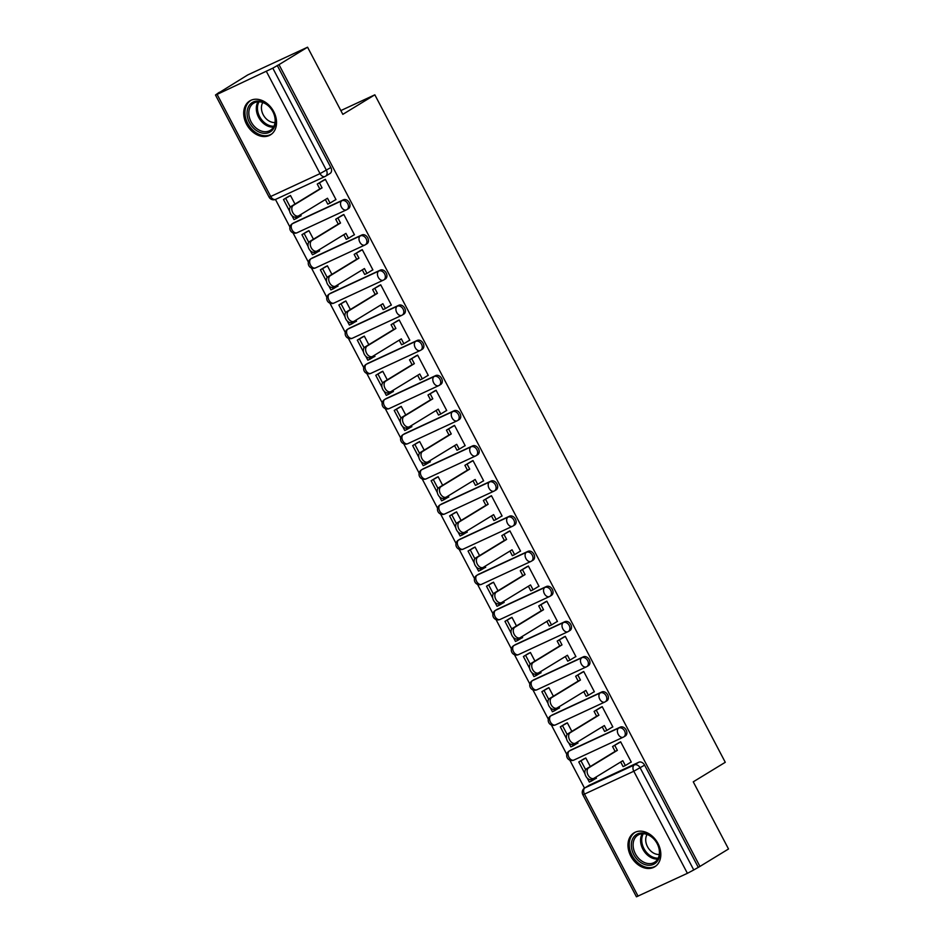 <?xml version="1.0" encoding="UTF-8"?>
<svg xmlns="http://www.w3.org/2000/svg" width="944" height="944" viewBox="0 0 944 944"><rect width="100%" height="100%" fill="white"/><g stroke="black" fill="none" stroke-linecap="round" stroke-linejoin="round"><path stroke-width="1.42" d="M348.183 208.801A5.098 3.835 -121.4 0 0 348.478 208.648A5.098 3.835 -121.4 0 0 349.304 202.677A5.098 3.835 -121.4 0 0 343.451 199.786L341.87 200.753A5.098 3.835 58.6 0 1 347.722 203.644A5.098 3.835 58.6 0 1 346.896 209.615A5.098 3.835 58.6 0 1 346.613 209.769A5.098 3.351 -114.9 0 1 346.389 209.887A5.098 3.351 -114.9 0 1 341.374 207.019A5.098 3.351 65.1 0 1 341.87 200.753L292.557 223.622A5.098 3.351 65.1 0 0 292.05 229.876A5.098 3.351 65.1 0 0 297.065 232.755A5.098 3.351 65.1 0 0 297.289 232.637M366.638 243.953A5.098 3.835 -121.4 0 0 366.933 243.8A5.098 3.835 -121.4 0 0 367.759 237.841A5.098 3.835 -121.4 0 0 361.906 234.95L360.337 235.906A5.098 3.835 58.6 0 1 366.189 238.797A5.098 3.835 58.6 0 1 365.352 244.767A5.098 3.835 58.6 0 1 365.068 244.921A5.098 3.351 -114.9 0 1 364.844 245.039A5.098 3.351 -114.9 0 1 359.829 242.171A5.098 3.351 65.1 0 1 360.337 235.906L311.013 258.774A5.098 3.351 65.1 0 0 310.505 265.028A5.098 3.351 65.1 0 0 315.52 267.907A5.098 3.351 65.1 0 0 315.744 267.789M385.105 279.117A5.098 3.835 -121.4 0 0 385.388 278.964A5.098 3.835 -121.4 0 0 386.214 272.993A5.098 3.835 -121.4 0 0 380.373 270.102L378.792 271.058A5.098 3.835 58.6 0 1 384.645 273.949A5.098 3.835 58.6 0 1 383.807 279.92A5.098 3.835 58.6 0 1 383.524 280.073A5.098 3.351 -114.9 0 1 383.299 280.191A5.098 3.351 -114.9 0 1 378.284 277.324A5.098 3.351 65.1 0 1 378.792 271.058L329.468 293.926A5.098 3.351 65.1 0 0 328.96 300.192A5.098 3.351 65.1 0 0 333.975 303.059A5.098 3.351 65.1 0 0 334.2 302.941M403.56 314.269A5.098 3.835 -121.4 0 0 403.843 314.116A5.098 3.835 -121.4 0 0 404.681 308.145A5.098 3.835 -121.4 0 0 398.828 305.254L397.247 306.222A5.098 3.835 58.6 0 1 403.1 309.113A5.098 3.835 58.6 0 1 402.262 315.072A5.098 3.835 58.6 0 1 401.979 315.237A5.098 3.351 -114.9 0 1 401.755 315.355A5.098 3.351 -114.9 0 1 396.74 312.476A5.098 3.351 65.1 0 1 397.247 306.222L347.923 329.078A5.098 3.351 65.1 0 0 347.416 335.344A5.098 3.351 65.1 0 0 352.431 338.212A5.098 3.351 65.1 0 0 352.655 338.094M422.015 349.422A5.098 3.835 -121.4 0 0 422.298 349.268A5.098 3.835 -121.4 0 0 423.136 343.297A5.098 3.835 -121.4 0 0 417.283 340.406L415.702 341.374A5.098 3.835 58.6 0 1 421.555 344.265A5.098 3.835 58.6 0 1 420.729 350.236A5.098 3.835 58.6 0 1 420.434 350.389A5.098 3.351 -114.9 0 1 420.21 350.507A5.098 3.351 -114.9 0 1 415.195 347.628A5.098 3.351 65.1 0 1 415.702 341.374L366.378 364.231A5.098 3.351 65.1 0 0 365.871 370.496A5.098 3.351 65.1 0 0 370.886 373.364A5.098 3.351 65.1 0 0 371.11 373.246M440.47 384.574A5.098 3.835 -121.4 0 0 440.754 384.42A5.098 3.835 -121.4 0 0 441.591 378.45A5.098 3.835 -121.4 0 0 435.739 375.559L434.157 376.526A5.098 3.835 58.6 0 1 440.01 379.417A5.098 3.835 58.6 0 1 439.184 385.388A5.098 3.835 58.6 0 1 438.889 385.541A5.098 3.351 -114.9 0 1 438.665 385.659A5.098 3.351 -114.9 0 1 433.65 382.78A5.098 3.351 65.1 0 1 434.157 376.526L384.833 399.395A5.098 3.351 65.1 0 0 384.326 405.649A5.098 3.351 65.1 0 0 389.341 408.528A5.098 3.351 65.1 0 0 389.565 408.41M458.926 419.726A5.098 3.835 -121.4 0 0 459.221 419.573A5.098 3.835 -121.4 0 0 460.047 413.614A5.098 3.835 -121.4 0 0 454.194 410.711L452.613 411.678A5.098 3.835 58.6 0 1 458.465 414.569A5.098 3.835 58.6 0 1 457.639 420.54A5.098 3.835 58.6 0 1 457.344 420.694A5.098 3.351 -114.9 0 1 457.12 420.812A5.098 3.351 -114.9 0 1 452.105 417.944A5.098 3.351 65.1 0 1 452.613 411.678L403.289 434.547A5.098 3.351 65.1 0 0 402.781 440.801A5.098 3.351 65.1 0 0 407.796 443.68A5.098 3.351 65.1 0 0 408.02 443.562M477.381 454.89A5.098 3.835 -121.4 0 0 477.676 454.725A5.098 3.835 -121.4 0 0 478.502 448.766A5.098 3.835 -121.4 0 0 472.649 445.875L471.068 446.831A5.098 3.835 58.6 0 1 476.921 449.722A5.098 3.835 58.6 0 1 476.095 455.692A5.098 3.835 58.6 0 1 475.8 455.846A5.098 3.351 -114.9 0 1 475.575 455.964A5.098 3.351 -114.9 0 1 470.56 453.096A5.098 3.351 65.1 0 1 471.068 446.831L421.744 469.699A5.098 3.351 65.1 0 0 421.236 475.953A5.098 3.351 65.1 0 0 426.263 478.832A5.098 3.351 65.1 0 0 426.476 478.714M495.836 490.042A5.098 3.835 -121.4 0 0 496.131 489.889A5.098 3.835 -121.4 0 0 496.957 483.918A5.098 3.835 -121.4 0 0 491.104 481.027L489.523 481.995A5.098 3.835 58.6 0 1 495.376 484.886A5.098 3.835 58.6 0 1 494.55 490.845A5.098 3.835 58.6 0 1 494.255 490.998A5.098 3.351 -114.9 0 1 494.042 491.116A5.098 3.351 -114.9 0 1 489.027 488.249A5.098 3.351 65.1 0 1 489.523 481.995L440.199 504.851A5.098 3.351 65.1 0 0 439.703 511.117A5.098 3.351 65.1 0 0 444.718 513.984A5.098 3.351 65.1 0 0 444.931 513.866M514.291 525.194A5.098 3.835 -121.4 0 0 514.586 525.041A5.098 3.835 -121.4 0 0 515.412 519.07A5.098 3.835 -121.4 0 0 509.559 516.179L507.978 517.147A5.098 3.835 58.6 0 1 513.831 520.038A5.098 3.835 58.6 0 1 513.005 525.997A5.098 3.835 58.6 0 1 512.71 526.162A5.098 3.351 -114.9 0 1 512.498 526.28A5.098 3.351 -114.9 0 1 507.483 523.401A5.098 3.351 65.1 0 1 507.978 517.147L458.666 540.003A5.098 3.351 65.1 0 0 458.159 546.269A5.098 3.351 65.1 0 0 463.174 549.137A5.098 3.351 65.1 0 0 463.398 549.019M532.746 560.347A5.098 3.835 -121.4 0 0 533.041 560.193A5.098 3.835 -121.4 0 0 533.867 554.222A5.098 3.835 -121.4 0 0 528.015 551.331L526.445 552.299A5.098 3.835 58.6 0 1 532.286 555.19A5.098 3.835 58.6 0 1 531.46 561.161A5.098 3.835 58.6 0 1 531.177 561.314A5.098 3.351 -114.9 0 1 530.953 561.432A5.098 3.351 -114.9 0 1 525.938 558.553A5.098 3.351 65.1 0 1 526.445 552.299L477.121 575.167A5.098 3.351 65.1 0 0 476.614 581.421A5.098 3.351 65.1 0 0 481.629 584.289A5.098 3.351 65.1 0 0 481.853 584.171M551.213 595.499A5.098 3.835 -121.4 0 0 551.497 595.345A5.098 3.835 -121.4 0 0 552.323 589.375A5.098 3.835 -121.4 0 0 546.47 586.484L544.9 587.451A5.098 3.835 58.6 0 1 550.753 590.342A5.098 3.835 58.6 0 1 549.915 596.313A5.098 3.835 58.6 0 1 549.632 596.466A5.098 3.351 -114.9 0 1 549.408 596.584A5.098 3.351 -114.9 0 1 544.393 593.717A5.098 3.351 65.1 0 1 544.9 587.451L495.576 610.32A5.098 3.351 65.1 0 0 495.069 616.574A5.098 3.351 65.1 0 0 500.084 619.453A5.098 3.351 65.1 0 0 500.308 619.335M569.669 630.651A5.098 3.835 -121.4 0 0 569.952 630.498A5.098 3.835 -121.4 0 0 570.79 624.539A5.098 3.835 -121.4 0 0 564.937 621.648L563.356 622.603A5.098 3.835 58.6 0 1 569.208 625.494A5.098 3.835 58.6 0 1 568.371 631.465A5.098 3.835 58.6 0 1 568.087 631.619A5.098 3.351 -114.9 0 1 567.863 631.737A5.098 3.351 -114.9 0 1 562.848 628.869A5.098 3.351 65.1 0 1 563.356 622.603L514.032 645.472A5.098 3.351 65.1 0 0 513.524 651.726A5.098 3.351 65.1 0 0 518.539 654.605A5.098 3.351 65.1 0 0 518.763 654.487M588.124 665.815A5.098 3.835 -121.4 0 0 588.407 665.662A5.098 3.835 -121.4 0 0 589.245 659.691A5.098 3.835 -121.4 0 0 583.392 656.8L581.811 657.756A5.098 3.835 58.6 0 1 587.664 660.647A5.098 3.835 58.6 0 1 586.826 666.617A5.098 3.835 58.6 0 1 586.543 666.771A5.098 3.351 -114.9 0 1 586.318 666.889A5.098 3.351 -114.9 0 1 581.303 664.021A5.098 3.351 65.1 0 1 581.811 657.756L532.487 680.624A5.098 3.351 65.1 0 0 531.979 686.89A5.098 3.351 65.1 0 0 536.994 689.757A5.098 3.351 65.1 0 0 537.219 689.639M606.579 700.967A5.098 3.835 -121.4 0 0 606.862 700.814A5.098 3.835 -121.4 0 0 607.7 694.843A5.098 3.835 -121.4 0 0 601.847 691.952L600.266 692.92A5.098 3.835 58.6 0 1 606.119 695.811A5.098 3.835 58.6 0 1 605.293 701.77A5.098 3.835 58.6 0 1 604.998 701.935A5.098 3.351 -114.9 0 1 604.774 702.053A5.098 3.351 -114.9 0 1 599.759 699.174A5.098 3.351 65.1 0 1 600.266 692.92L550.942 715.776A5.098 3.351 65.1 0 0 550.435 722.042A5.098 3.351 65.1 0 0 555.45 724.909A5.098 3.351 65.1 0 0 555.674 724.791M625.034 736.119A5.098 3.835 -121.4 0 0 625.329 735.966A5.098 3.835 -121.4 0 0 626.155 729.995A5.098 3.835 -121.4 0 0 620.302 727.104L618.721 728.072A5.098 3.835 58.6 0 1 624.574 730.963A5.098 3.835 58.6 0 1 623.748 736.934A5.098 3.835 58.6 0 1 623.453 737.087A5.098 3.351 -114.9 0 1 623.229 737.205A5.098 3.351 -114.9 0 1 618.214 734.326A5.098 3.351 65.1 0 1 618.721 728.072L569.397 750.928A5.098 3.351 65.1 0 0 568.89 757.194A5.098 3.351 65.1 0 0 573.905 760.062A5.098 3.351 65.1 0 0 574.129 759.944M630.804 856.125A19.883 14.939 -121.4 0 0 654.758 866.793A19.883 14.939 -121.4 0 0 657.992 843.523A19.883 14.939 -121.4 0 0 634.038 832.844A19.883 14.939 -121.4 0 0 630.804 856.125M246.526 124.195A19.883 14.939 -121.4 0 0 270.48 134.862A19.883 14.939 -121.4 0 0 273.713 111.593A19.883 14.939 -121.4 0 0 249.771 100.914A19.883 14.939 -121.4 0 0 246.526 124.195M307.567 47.2L342.825 114.354L374.839 94.813L725.275 762.292L693.262 781.833L728.52 848.986L699.952 866.427L278.999 64.64L307.567 47.2L247.788 74.906L219.315 92.547M275.459 199.467L289.938 227.044M292.982 232.838L308.393 262.196M311.437 267.99L326.848 297.348M329.893 303.154L345.303 332.512M348.348 338.306L363.759 367.664M366.803 373.458L382.214 402.817M385.258 408.61L400.669 437.969M403.713 443.763L419.136 473.121M422.169 478.915L437.591 508.285M440.624 514.079L456.046 543.437M459.091 549.231L474.502 578.589M477.546 584.383L492.957 613.742M496.001 619.535L511.412 648.894M514.456 654.688L529.867 684.046M532.912 689.852L548.322 719.21M551.367 725.004L566.778 754.362M569.822 760.156L584.501 788.122M219.22 92.347L215.48 95.014L217.12 94.388L272.804 68.157L326.4 170.239A5.098 3.835 58.6 0 1 325.574 176.209A5.098 3.835 58.6 0 1 325.279 176.363A5.098 3.351 65.1 0 1 325.055 176.481A5.098 5.098 0 0 0 325.574 176.209L330.022 173.495A5.098 3.835 58.6 0 1 329.727 173.649M278.999 64.64L272.804 68.157M588.879 785.467A5.098 3.835 58.6 0 1 589.15 785.278A5.098 3.835 58.6 0 1 589.434 785.125L638.758 762.256L634.309 764.97A5.098 3.835 58.6 0 1 640.162 767.873L693.757 869.955L687.397 873.318L636.433 896.8L582.837 794.718L584.478 794.105L638.073 896.186M693.757 869.955L699.952 866.427M630.285 762.551L631.288 762.079L620.645 741.795L618.108 743.164M590.295 766.54L585.787 757.949L583.239 759.283M576.619 743.719L577.976 743.081L577.409 741.996M611.818 727.387L612.833 726.927L602.189 706.643L599.652 708M571.84 731.376L567.332 722.797L564.772 724.119M558.164 708.555L559.521 707.929L558.954 706.844M593.363 692.235L594.378 691.763L583.734 671.491L581.197 672.848M553.385 696.224L548.877 687.645L546.316 688.967M539.708 673.402L541.065 672.777L540.499 671.691M574.908 657.083L575.923 656.611L565.279 636.339L562.742 637.696M534.929 661.071L530.422 652.493L527.861 653.814M521.253 638.25L522.61 637.613L522.044 636.539M556.453 621.931L557.467 621.459L546.824 601.175L544.287 602.543M516.462 625.919L511.967 617.341L509.406 618.662M502.786 603.098L504.155 602.461L503.589 601.375M537.997 586.779L539.012 586.307L528.369 566.022L525.832 567.391M498.007 590.767L493.511 582.188L490.951 583.51M484.331 567.946L485.7 567.309L485.133 566.223M519.542 551.626L520.557 551.154L509.902 530.87L507.376 532.239M479.552 555.603L475.044 547.024L472.496 548.358M465.876 532.782L467.245 532.156L466.678 531.071M501.087 516.462L502.102 516.002L491.446 495.718L488.921 497.075M461.097 520.451L456.589 511.872L454.04 513.194M447.421 497.63L448.789 497.004L448.211 495.919M482.632 481.31L483.647 480.838L472.991 460.566L470.454 461.923M442.642 485.299L438.134 476.72L435.585 478.042M428.965 462.477L430.334 461.852L429.756 460.766M464.177 446.158L465.191 445.686L454.536 425.402L451.999 426.771M424.186 450.146L419.679 441.568L417.13 442.889M410.51 427.325L411.867 426.688L411.301 425.614M445.721 411.006L446.724 410.534L436.081 390.25L433.544 391.618M405.731 414.994L401.224 406.416L398.675 407.737M392.055 392.173L393.412 391.536L392.846 390.45M427.254 375.854L428.269 375.382L417.626 355.097L415.089 356.466M387.276 379.842L382.768 371.252L380.208 372.585M373.6 357.021L374.957 356.384L374.39 355.298M408.799 340.69L409.814 340.229L399.17 319.945L396.633 321.302M368.821 344.678L364.313 336.099L361.753 337.421M355.145 321.857L356.502 321.231L355.935 320.146M390.344 305.537L391.359 305.065L380.715 284.793L378.178 286.15M350.354 309.526L345.858 300.947L343.297 302.269M336.689 286.705L338.046 286.079L337.48 284.994M371.889 270.385L372.904 269.913L362.26 249.641L359.723 250.998M331.899 274.374L327.403 265.795L324.842 267.117M318.222 251.552L319.591 250.915L319.025 249.841M353.434 235.233L354.448 234.761L343.805 214.477L341.268 215.846M313.443 239.221L308.948 230.643L306.387 231.964M299.767 216.4L301.136 215.763L300.57 214.677M334.978 200.081L335.993 199.609L325.338 179.325L322.813 180.693M293.572 222.996A5.098 3.835 -121.4 0 1 293.844 222.808A5.098 3.835 -121.4 0 1 294.127 222.654L343.451 199.786M312.027 258.149A5.098 3.835 -121.4 0 1 312.299 257.96A5.098 3.835 -121.4 0 1 312.594 257.806L361.906 234.95M330.483 293.301A5.098 3.835 -121.4 0 1 330.754 293.124A5.098 3.835 -121.4 0 1 331.049 292.959L380.373 270.102M348.938 328.465A5.098 3.835 -121.4 0 1 349.209 328.276A5.098 3.835 -121.4 0 1 349.504 328.123L398.828 305.254M367.393 363.617A5.098 3.835 -121.4 0 1 367.664 363.428A5.098 3.835 -121.4 0 1 367.959 363.275L417.283 340.406M385.848 398.769A5.098 3.835 -121.4 0 1 386.12 398.58A5.098 3.835 -121.4 0 1 386.415 398.427L435.739 375.559M404.315 433.921A5.098 3.835 -121.4 0 1 404.575 433.733A5.098 3.835 -121.4 0 1 404.87 433.579L454.194 410.711M422.77 469.074A5.098 3.835 -121.4 0 1 423.042 468.885A5.098 3.835 -121.4 0 1 423.325 468.731L472.649 445.875M441.226 504.226A5.098 3.835 -121.4 0 1 441.497 504.049A5.098 3.835 -121.4 0 1 441.78 503.884L491.104 481.027M459.681 539.39A5.098 3.835 -121.4 0 1 459.952 539.201A5.098 3.835 -121.4 0 1 460.235 539.048L509.559 516.179M478.136 574.542A5.098 3.835 -121.4 0 1 478.407 574.353A5.098 3.835 -121.4 0 1 478.691 574.2L528.015 551.331M496.591 609.694A5.098 3.835 -121.4 0 1 496.863 609.505A5.098 3.835 -121.4 0 1 497.158 609.352L546.47 586.484M515.046 644.846A5.098 3.835 -121.4 0 1 515.318 644.658A5.098 3.835 -121.4 0 1 515.613 644.504L564.937 621.648M533.502 679.999A5.098 3.835 -121.4 0 1 533.773 679.822A5.098 3.835 -121.4 0 1 534.068 679.656L583.392 656.8M551.957 715.163A5.098 3.835 -121.4 0 1 552.228 714.974A5.098 3.835 -121.4 0 1 552.523 714.82L601.847 691.952M570.424 750.315A5.098 3.835 -121.4 0 1 570.683 750.126A5.098 3.835 -121.4 0 1 570.978 749.973L620.302 727.104M340.843 110.578L374.839 94.813M595.074 778.871L596.431 778.234L595.865 777.148M294.988 204.069L290.481 195.491L287.932 196.812M277.253 65.443L330.848 167.525A5.098 3.835 58.6 0 1 330.022 173.495M698.206 867.229L644.61 765.147A5.098 3.835 -121.4 0 0 638.758 762.256M591.829 779.284A5.865 3.859 -114.9 0 1 591.569 779.425A5.865 3.859 -114.9 0 1 585.705 775.921A5.865 3.859 -114.9 0 1 586.377 768.923L588.643 767.873A5.865 3.859 65.1 0 0 587.97 774.871A5.865 3.859 65.1 0 0 593.835 778.375A5.865 3.859 65.1 0 0 594.095 778.234L622.804 760.711L625.353 765.56L623.087 766.611L620.668 762.009M620.704 741.913L612.55 746.551L615.099 751.4L617.364 750.35L588.643 767.873M614.815 745.5L617.364 750.35M631.229 761.961L625.353 765.56M585.823 758.032L578.778 761.997L584.961 773.773M587.239 778.092L589.316 782.057L591.581 781.007L590.861 779.638M578.778 761.997L584.183 758.693M581.044 760.947L585.61 769.631M596.36 778.08L591.581 781.007M615.099 751.4L586.377 768.923M612.55 746.551L619.394 742.373M646.581 865.023A17.204 12.933 58.6 0 1 631.359 846.237A17.204 12.933 58.6 0 1 644.516 833.222A17.204 12.933 58.6 0 1 659.726 852.007A17.204 12.933 58.6 0 1 646.581 865.023M645.307 833.965A15.93 11.977 -121.4 0 0 637.967 835.086A15.93 11.977 -121.4 0 0 634.026 850.556A15.93 11.977 -121.4 0 0 647.218 863.406A15.93 11.977 -121.4 0 0 654.558 862.285A15.93 11.977 -121.4 0 0 658.499 846.815A15.93 11.977 -121.4 0 0 645.307 833.965M659.29 854.462A12.543 9.428 58.6 0 1 656.823 854.296A12.543 9.428 58.6 0 1 647.289 846.272A12.543 9.428 58.6 0 1 647.088 834.461M635.583 832.065A19.753 14.844 -121.4 0 0 635.253 832.254A19.753 14.844 -121.4 0 0 630.368 851.441A19.753 14.844 -121.4 0 0 646.734 867.371A19.753 14.844 -121.4 0 0 655.832 865.99A19.753 14.844 -121.4 0 0 656.163 865.778M262.302 133.092A17.204 12.933 58.6 0 1 247.092 114.307A17.204 12.933 58.6 0 1 260.237 101.291A17.204 12.933 58.6 0 1 275.459 120.077A17.204 12.933 58.6 0 1 262.302 133.092M261.028 102.035A15.93 11.977 -121.4 0 0 253.688 103.156A15.93 11.977 -121.4 0 0 249.747 118.625A15.93 11.977 -121.4 0 0 262.951 131.476A15.93 11.977 -121.4 0 0 270.291 130.355A15.93 11.977 -121.4 0 0 274.232 114.885A15.93 11.977 -121.4 0 0 261.028 102.035M275.023 122.519A12.543 9.428 58.6 0 1 272.545 122.354A12.543 9.428 58.6 0 1 263.01 114.342A12.543 9.428 58.6 0 1 262.81 102.518M251.316 100.135A19.753 14.844 -121.4 0 0 250.986 100.324A19.753 14.844 -121.4 0 0 246.101 119.51A19.753 14.844 -121.4 0 0 262.456 135.44A19.753 14.844 -121.4 0 0 271.565 134.048A19.753 14.844 -121.4 0 0 271.896 133.847L271.565 134.048M573.362 744.132A5.865 3.859 -114.9 0 1 573.114 744.273A5.865 3.859 -114.9 0 1 567.25 740.769A5.865 3.859 -114.9 0 1 567.922 733.771L570.188 732.721A5.865 3.859 65.1 0 0 569.515 739.718A5.865 3.859 65.1 0 0 575.38 743.223A5.865 3.859 65.1 0 0 575.628 743.081L604.349 725.558L606.898 730.408L604.62 731.458L602.213 726.856M602.248 706.749L594.095 711.398L596.643 716.236L598.909 715.186L570.188 732.721M596.36 710.348L598.909 715.186M612.774 726.809L606.898 730.408M567.368 722.88L560.323 726.845L566.506 738.621M568.784 742.94L570.86 746.893L573.126 745.843L572.406 744.486M560.323 726.845L565.727 723.541M562.589 725.794L567.155 734.479M577.905 742.928L573.126 745.843M596.643 716.236L567.922 733.771M594.095 711.398L600.939 707.221M554.907 708.979A5.865 3.859 -114.9 0 1 554.659 709.109A5.865 3.859 -114.9 0 1 548.783 705.616A5.865 3.859 -114.9 0 1 549.467 698.607L551.733 697.557A5.865 3.859 65.1 0 0 551.048 704.566A5.865 3.859 65.1 0 0 556.925 708.059A5.865 3.859 65.1 0 0 557.172 707.929L585.894 690.406L588.431 695.244L586.165 696.294L583.758 691.704M583.793 671.597L575.639 676.246L578.188 681.084L580.454 680.034L551.733 697.557M577.905 675.196L580.454 680.034M594.319 691.657L588.431 695.244M548.912 687.716L541.868 691.681L548.051 703.469M550.328 707.788L552.405 711.741L554.671 710.69L553.951 709.322M541.868 691.681L547.272 688.388M544.133 690.63L548.7 699.327M559.45 707.776L554.671 710.69M578.188 681.084L549.467 698.607M575.639 676.246L582.483 672.069M536.452 673.827A5.865 3.859 -114.9 0 1 536.204 673.957A5.865 3.859 -114.9 0 1 530.327 670.464A5.865 3.859 -114.9 0 1 531.012 663.455L533.277 662.405A5.865 3.859 65.1 0 0 532.593 669.414A5.865 3.859 65.1 0 0 538.469 672.907A5.865 3.859 65.1 0 0 538.717 672.777L567.438 655.254L569.975 660.092L567.71 661.142L565.303 656.552M565.338 636.445L557.184 641.094L559.733 645.932L561.999 644.882L533.277 662.405M559.45 640.044L561.999 644.882M575.864 656.505L569.975 660.092M530.457 652.564L523.413 656.528L529.596 668.317M531.861 672.635L533.938 676.588L536.204 675.538L535.496 674.169M523.413 656.528L528.817 653.236M525.678 655.478L530.245 664.175M540.983 672.624L536.204 675.538M559.733 645.932L531.012 663.455M557.184 641.094L564.028 636.917M517.996 638.675A5.865 3.859 -114.9 0 1 517.749 638.805A5.865 3.859 -114.9 0 1 511.872 635.3A5.865 3.859 -114.9 0 1 512.557 628.303L514.822 627.253A5.865 3.859 65.1 0 0 514.138 634.25A5.865 3.859 65.1 0 0 520.014 637.755A5.865 3.859 65.1 0 0 520.262 637.625L548.983 620.09L551.52 624.94L549.255 625.99L546.847 621.4M546.883 601.293L538.729 605.93L541.266 610.78L543.532 609.73L514.822 627.253M540.995 604.88L543.532 609.73M557.408 621.353L551.52 624.94M512.002 617.411L504.957 621.376L511.141 633.153M513.406 637.483L515.483 641.436L517.749 640.386L517.041 639.017M504.957 621.376L510.362 618.084M507.223 620.326L511.79 629.011M522.528 637.471L517.749 640.386M541.266 610.78L512.557 628.303M538.729 605.93L545.573 601.765M499.541 603.511A5.865 3.859 -114.9 0 1 499.282 603.653A5.865 3.859 -114.9 0 1 493.417 600.148A5.865 3.859 -114.9 0 1 494.101 593.151L496.367 592.1A5.865 3.859 65.1 0 0 495.683 599.098A5.865 3.859 65.1 0 0 501.547 602.602A5.865 3.859 65.1 0 0 501.807 602.461L530.528 584.938L533.065 589.788L530.799 590.838L528.392 586.248M528.428 566.14L520.274 570.778L522.811 575.628L525.076 574.577L496.367 592.1M522.539 569.728L525.076 574.577M538.953 586.189L533.065 589.788M493.547 582.259L486.502 586.224L492.685 598M494.951 602.331L497.028 606.284L499.293 605.234L498.574 603.865M486.502 586.224L491.907 582.92M488.768 585.174L493.323 593.859M504.072 602.307L499.293 605.234M522.811 575.628L494.101 593.151M520.274 570.778L527.118 566.601M481.086 568.359A5.865 3.859 -114.9 0 1 480.826 568.5A5.865 3.859 -114.9 0 1 474.962 564.996A5.865 3.859 -114.9 0 1 475.646 557.998L477.912 556.948A5.865 3.859 65.1 0 0 477.227 563.946A5.865 3.859 65.1 0 0 483.092 567.45A5.865 3.859 65.1 0 0 483.352 567.309L512.061 549.786L514.61 554.635L512.344 555.686L509.937 551.084M509.972 530.988L501.819 535.626L504.356 540.475L506.621 539.425L477.912 556.948M504.084 534.575L506.621 539.425M520.498 551.036L514.61 554.635M475.092 547.107L468.047 551.072L474.23 562.848M476.496 567.167L478.573 571.12L480.838 570.07L480.118 568.713M468.047 551.072L473.451 547.768M470.313 550.022L474.867 558.706M485.617 567.155L480.838 570.07M504.356 540.475L475.646 557.998M501.819 535.626L508.651 531.448M462.631 533.207A5.865 3.859 -114.9 0 1 462.371 533.348A5.865 3.859 -114.9 0 1 456.507 529.844A5.865 3.859 -114.9 0 1 457.191 522.846L459.457 521.796A5.865 3.859 65.1 0 0 458.772 528.793A5.865 3.859 65.1 0 0 464.637 532.298A5.865 3.859 65.1 0 0 464.896 532.156L493.606 514.633L496.155 519.471L493.889 520.522L491.482 515.931M491.505 495.824L483.363 500.473L485.9 505.311L488.166 504.261L459.457 521.796M485.629 499.423L488.166 504.261M502.043 515.884L496.155 519.471M456.636 511.943L449.592 515.92L455.775 527.696M458.041 532.015L460.117 535.968L462.383 534.918L461.663 533.549M449.592 515.92L454.996 512.616M451.857 514.869L456.412 523.554M467.162 532.003L462.383 534.918M485.9 505.311L457.191 522.846M483.363 500.473L490.196 496.296M444.176 498.054A5.865 3.859 -114.9 0 1 443.916 498.184A5.865 3.859 -114.9 0 1 438.051 494.691A5.865 3.859 -114.9 0 1 438.736 487.682L441.001 486.632A5.865 3.859 65.1 0 0 440.317 493.641A5.865 3.859 65.1 0 0 446.182 497.134A5.865 3.859 65.1 0 0 446.441 497.004L475.151 479.481L477.699 484.319L475.434 485.369L473.015 480.779M473.05 460.672L464.896 465.321L467.445 470.159L469.711 469.109L441.001 486.632M467.162 464.271L469.711 469.109M483.588 480.732L477.699 484.319M438.181 476.791L431.137 480.756L437.32 492.544M439.585 496.863L441.662 500.816L443.928 499.765L443.208 498.397M431.137 480.756L436.541 477.463M433.402 479.705L437.957 488.402M448.707 496.851L443.928 499.765M467.445 470.159L438.736 487.682M464.896 465.321L471.74 461.144M425.72 462.902A5.865 3.859 -114.9 0 1 425.461 463.032A5.865 3.859 -114.9 0 1 419.596 459.539A5.865 3.859 -114.9 0 1 420.269 452.53L422.534 451.48A5.865 3.859 65.1 0 0 421.862 458.489A5.865 3.859 65.1 0 0 427.726 461.982A5.865 3.859 65.1 0 0 427.986 461.852L456.695 444.329L459.244 449.167L456.979 450.217L454.56 445.627M454.595 425.52L446.441 430.157L448.99 435.007L451.256 433.957L422.534 451.48M448.707 429.107L451.256 433.957M465.132 445.58L459.244 449.167M419.714 441.639L412.67 445.603L418.865 457.38M421.13 461.71L423.207 465.663L425.473 464.613L424.753 463.244M412.67 445.603L418.086 442.311M414.935 444.553L419.502 453.238M430.252 461.699L425.473 464.613M448.99 435.007L420.269 452.53M446.441 430.157L453.285 425.992M407.265 427.738A5.865 3.859 -114.9 0 1 407.006 427.88A5.865 3.859 -114.9 0 1 401.141 424.375A5.865 3.859 -114.9 0 1 401.814 417.378L404.079 416.328A5.865 3.859 65.1 0 0 403.407 423.325A5.865 3.859 65.1 0 0 409.271 426.83A5.865 3.859 65.1 0 0 409.531 426.688L438.24 409.165L440.789 414.015L438.523 415.065L436.104 410.475M436.14 390.368L427.986 395.005L430.535 399.855L432.8 398.805L404.079 416.328M430.252 393.955L432.8 398.805M446.665 410.416L440.789 414.015M401.259 406.486L394.214 410.451L400.398 422.228M402.675 426.558L404.752 430.511L407.017 429.461L406.298 428.092M394.214 410.451L399.619 407.147M396.48 409.401L401.047 418.086M411.796 426.546L407.017 429.461M430.535 399.855L401.814 417.378M427.986 395.005L434.83 390.828M388.798 392.586A5.865 3.859 -114.9 0 1 388.55 392.728A5.865 3.859 -114.9 0 1 382.686 389.223A5.865 3.859 -114.9 0 1 383.358 382.226L385.624 381.175A5.865 3.859 65.1 0 0 384.951 388.173A5.865 3.859 65.1 0 0 390.816 391.677A5.865 3.859 65.1 0 0 391.064 391.536L419.785 374.013L422.322 378.863L420.056 379.913L417.649 375.311M417.685 355.215L409.531 359.853L412.08 364.703L414.345 363.652L385.624 381.175M411.796 358.803L414.345 363.652M428.21 375.264L422.322 378.863M382.804 371.334L375.759 375.299L381.942 387.075M384.22 391.394L386.297 395.359L388.562 394.309L387.842 392.94M375.759 375.299L381.164 371.995M378.025 374.249L382.591 382.934M393.341 391.382L388.562 394.309M412.08 364.703L383.358 382.226M409.531 359.853L416.375 355.676M370.343 357.434A5.865 3.859 -114.9 0 1 370.095 357.575A5.865 3.859 -114.9 0 1 364.219 354.071A5.865 3.859 -114.9 0 1 364.903 347.073L367.169 346.023A5.865 3.859 65.1 0 0 366.484 353.021A5.865 3.859 65.1 0 0 372.361 356.525A5.865 3.859 65.1 0 0 372.609 356.384L401.33 338.861L403.867 343.71L401.601 344.761L399.194 340.159M399.229 320.051L391.076 324.701L393.624 329.539L395.89 328.488L367.169 346.023M393.341 323.65L395.89 328.488M409.755 340.111L403.867 343.71M364.349 336.182L357.304 340.147L363.487 351.923M365.765 356.242L367.83 360.195L370.095 359.145L369.387 357.788M357.304 340.147L362.708 336.843M359.57 339.097L364.136 347.781M374.874 356.23L370.095 359.145M393.624 329.539L364.903 347.073M391.076 324.701L397.92 320.523M351.888 322.282A5.865 3.859 -114.9 0 1 351.64 322.411A5.865 3.859 -114.9 0 1 345.764 318.919A5.865 3.859 -114.9 0 1 346.448 311.909L348.714 310.859A5.865 3.859 65.1 0 0 348.029 317.868A5.865 3.859 65.1 0 0 353.906 321.361A5.865 3.859 65.1 0 0 354.153 321.231L382.875 303.708L385.412 308.546L383.146 309.597L380.739 305.006M380.774 284.899L372.62 289.548L375.157 294.386L377.423 293.336L348.714 310.859M374.886 288.498L377.423 293.336M391.3 304.959L385.412 308.546M345.893 301.018L338.849 304.995L345.032 316.771M347.298 321.09L349.374 325.043L351.64 323.993L350.932 322.624M338.849 304.995L344.253 301.691M341.114 303.933L345.681 312.629M356.419 321.078L351.64 323.993M375.157 294.386L346.448 311.909M372.62 289.548L379.464 285.371M333.433 287.129A5.865 3.859 -114.9 0 1 333.173 287.259A5.865 3.859 -114.9 0 1 327.308 283.766A5.865 3.859 -114.9 0 1 327.993 276.757L330.258 275.707A5.865 3.859 65.1 0 0 329.574 282.716A5.865 3.859 65.1 0 0 335.439 286.209A5.865 3.859 65.1 0 0 335.698 286.079L364.419 268.556L366.956 273.394L364.691 274.444L362.284 269.854M362.319 249.747L354.165 254.396L356.702 259.234L358.968 258.184L330.258 275.707M356.431 253.346L358.968 258.184M372.845 269.807L366.956 273.394M327.438 265.866L320.394 269.831L326.577 281.619M328.842 285.938L330.919 289.891L333.185 288.84L332.465 287.472M320.394 269.831L325.798 266.538M322.659 268.78L327.214 277.477M337.964 285.926L333.185 288.84M356.702 259.234L327.993 276.757M354.165 254.396L361.009 250.219M314.977 251.977A5.865 3.859 -114.9 0 1 314.718 252.107A5.865 3.859 -114.9 0 1 308.853 248.602A5.865 3.859 -114.9 0 1 309.538 241.605L311.803 240.555A5.865 3.859 65.1 0 0 311.119 247.552A5.865 3.859 65.1 0 0 316.983 251.057A5.865 3.859 65.1 0 0 317.243 250.927L345.952 233.392L348.501 238.242L346.236 239.292L343.828 234.702M343.864 214.595L335.71 219.232L338.247 224.082L340.513 223.032L311.803 240.555M337.976 218.182L340.513 223.032M354.389 234.655L348.501 238.242M308.983 230.714L301.938 234.678L308.122 246.455M310.387 250.785L312.464 254.738L314.73 253.688L314.01 252.319M301.938 234.678L307.343 231.386M304.204 233.628L308.759 242.313M319.509 250.774L314.73 253.688M338.247 224.082L309.538 241.605M335.71 219.232L342.542 215.067M296.522 216.813A5.865 3.859 -114.9 0 1 296.263 216.955A5.865 3.859 -114.9 0 1 290.398 213.45A5.865 3.859 -114.9 0 1 291.082 206.453L293.348 205.403A5.865 3.859 65.1 0 0 292.664 212.4A5.865 3.859 65.1 0 0 298.528 215.905A5.865 3.859 65.1 0 0 298.788 215.763L327.497 198.24L330.046 203.09L327.78 204.14L325.373 199.55M325.397 179.443L317.255 184.08L319.792 188.93L322.057 187.88L293.348 205.403M319.52 183.03L322.057 187.88M335.934 199.491L330.046 203.09M290.528 195.561L283.483 199.526L289.666 211.303M291.932 215.633L294.009 219.586L296.274 218.536L295.555 217.167M283.483 199.526L288.888 196.222M285.749 198.476L290.304 207.161M301.053 215.61L296.274 218.536M319.792 188.93L291.082 206.453M317.255 184.08L324.087 179.903M217.12 94.388L270.716 196.482L320.04 173.613L266.444 71.532M589.434 785.125L584.985 787.839L634.309 764.97A5.098 3.351 -114.9 0 0 633.802 771.236L584.478 794.105A5.098 3.351 -114.9 0 1 584.985 787.839A5.098 3.835 58.6 0 0 584.69 787.992A5.098 5.098 0 0 0 582.837 794.718M687.397 873.318L633.802 771.236L644.61 765.147M294.127 222.654L292.557 223.622A5.098 3.835 58.6 0 0 292.262 223.775A5.098 5.098 0 0 0 290.422 230.525A5.098 5.098 0 0 0 297.065 232.755L346.389 209.887A5.098 5.098 0 0 0 346.896 209.615L348.478 208.648M312.594 257.806L311.013 258.774A5.098 3.835 58.6 0 0 310.718 258.927A5.098 5.098 0 0 0 308.877 265.689A5.098 5.098 0 0 0 315.52 267.907L364.844 245.039A5.098 5.098 0 0 0 365.352 244.767L366.933 243.8M331.049 292.959L329.468 293.926A5.098 3.835 58.6 0 0 329.173 294.08A5.098 5.098 0 0 0 327.332 300.841A5.098 5.098 0 0 0 333.975 303.059L383.299 280.191A5.098 5.098 0 0 0 383.807 279.92L385.388 278.964M349.504 328.123L347.923 329.078A5.098 3.835 58.6 0 0 347.628 329.232A5.098 5.098 0 0 0 345.787 335.993A5.098 5.098 0 0 0 352.431 338.212L401.755 315.355A5.098 5.098 0 0 0 402.262 315.072L403.843 314.116M367.959 363.275L366.378 364.231A5.098 3.835 58.6 0 0 366.083 364.396A5.098 5.098 0 0 0 364.242 371.145A5.098 5.098 0 0 0 370.886 373.364L420.21 350.507A5.098 5.098 0 0 0 420.729 350.236L422.298 349.268M386.415 398.427L384.833 399.395A5.098 3.835 58.6 0 0 384.55 399.548A5.098 5.098 0 0 0 382.709 406.298A5.098 5.098 0 0 0 389.341 408.528L438.665 385.659A5.098 5.098 0 0 0 439.184 385.388L440.754 384.42M404.87 433.579L403.289 434.547A5.098 3.835 58.6 0 0 403.005 434.7A5.098 5.098 0 0 0 401.165 441.45A5.098 5.098 0 0 0 407.796 443.68L457.12 420.812A5.098 5.098 0 0 0 457.639 420.54L459.221 419.573M423.325 468.731L421.744 469.699A5.098 3.835 58.6 0 0 421.461 469.852A5.098 5.098 0 0 0 419.62 476.614A5.098 5.098 0 0 0 426.263 478.832L475.575 455.964A5.098 5.098 0 0 0 476.095 455.692L477.676 454.725M441.78 503.884L440.199 504.851A5.098 3.835 58.6 0 0 439.916 505.005A5.098 5.098 0 0 0 438.075 511.766A5.098 5.098 0 0 0 444.718 513.984L494.042 491.116A5.098 5.098 0 0 0 494.55 490.845L496.131 489.889M460.235 539.048L458.666 540.003A5.098 3.835 58.6 0 0 458.371 540.157A5.098 5.098 0 0 0 456.53 546.918A5.098 5.098 0 0 0 463.174 549.137L512.498 526.28A5.098 5.098 0 0 0 513.005 525.997L514.586 525.041M478.691 574.2L477.121 575.167A5.098 3.835 58.6 0 0 476.826 575.321A5.098 5.098 0 0 0 474.985 582.07A5.098 5.098 0 0 0 481.629 584.289L530.953 561.432A5.098 5.098 0 0 0 531.46 561.161L533.041 560.193M497.158 609.352L495.576 610.32A5.098 3.835 58.6 0 0 495.281 610.473A5.098 5.098 0 0 0 493.441 617.223A5.098 5.098 0 0 0 500.084 619.453L549.408 596.584A5.098 5.098 0 0 0 549.915 596.313L551.497 595.345M515.613 644.504L514.032 645.472A5.098 3.835 58.6 0 0 513.737 645.625A5.098 5.098 0 0 0 511.896 652.387A5.098 5.098 0 0 0 518.539 654.605L567.863 631.737A5.098 5.098 0 0 0 568.371 631.465L569.952 630.498M534.068 679.656L532.487 680.624A5.098 3.835 58.6 0 0 532.192 680.777A5.098 5.098 0 0 0 530.351 687.539A5.098 5.098 0 0 0 536.994 689.757L586.318 666.889A5.098 5.098 0 0 0 586.826 666.617L588.407 665.662M552.523 714.82L550.942 715.776A5.098 3.835 58.6 0 0 550.647 715.93A5.098 5.098 0 0 0 548.818 722.691A5.098 5.098 0 0 0 555.45 724.909L604.774 702.053A5.098 5.098 0 0 0 605.293 701.77L606.862 700.814M570.978 749.973L569.397 750.928A5.098 3.835 58.6 0 0 569.114 751.094A5.098 5.098 0 0 0 567.273 757.843A5.098 5.098 0 0 0 573.905 760.062L623.229 737.205A5.098 5.098 0 0 0 623.748 736.934L625.329 735.966M330.848 167.525L320.04 173.613A5.098 3.351 65.1 0 0 325.055 176.481L275.731 199.349A5.098 3.351 65.1 0 0 275.955 199.231M270.716 196.482L269.075 197.095A5.098 5.098 0 0 0 275.731 199.349A5.098 3.351 65.1 0 1 270.716 196.482M657.732 859.052A15.93 11.977 58.6 0 1 654.699 858.839A15.93 11.977 58.6 0 1 642.628 848.715A15.93 11.977 58.6 0 1 642.274 833.741M643.324 833.729A15.411 11.576 -121.4 0 0 643.725 848.184A15.411 11.576 -121.4 0 0 655.384 857.919A15.411 11.576 -121.4 0 0 658.216 858.143M273.453 127.121A15.93 11.977 58.6 0 1 270.432 126.909A15.93 11.977 58.6 0 1 258.349 116.785A15.93 11.977 58.6 0 1 258.007 101.81M259.045 101.799A15.411 11.576 -121.4 0 0 259.447 116.254A15.411 11.576 -121.4 0 0 271.105 125.989A15.411 11.576 -121.4 0 0 273.949 126.201M570.683 750.126L569.114 751.094M552.228 714.974L550.647 715.93M533.773 679.822L532.192 680.777M515.318 644.658L513.737 645.625M496.863 609.505L495.281 610.473M478.407 574.353L476.826 575.321M459.952 539.201L458.371 540.157M441.497 504.049L439.916 505.005M423.042 468.885L421.461 469.852M404.575 433.733L403.005 434.7M386.12 398.58L384.55 399.548M367.664 363.428L366.083 364.396M349.209 328.276L347.628 329.232M330.754 293.124L329.173 294.08M312.299 257.96L310.718 258.927M293.844 222.808L292.262 223.775M589.15 785.278L584.69 787.992M215.48 95.014L269.075 197.095M591.569 779.425L593.835 778.375M573.114 744.273L575.38 743.223M554.659 709.109L556.925 708.059M536.204 673.957L538.469 672.907M517.749 638.805L520.014 637.755M499.282 603.653L501.547 602.602M480.826 568.5L483.092 567.45M462.371 533.348L464.637 532.298M443.916 498.184L446.182 497.134M425.461 463.032L427.726 461.982M407.006 427.88L409.271 426.83M388.55 392.728L390.816 391.677M370.095 357.575L372.361 356.525M351.64 322.411L353.906 321.361M333.173 287.259L335.439 286.209M314.718 252.107L316.983 251.057M296.263 216.955L298.528 215.905"/></g></svg>
